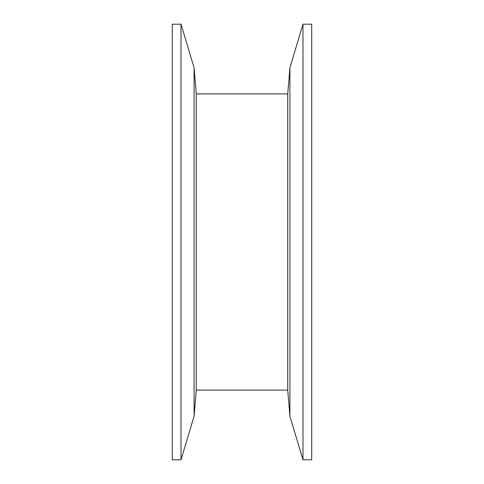 <?xml version="1.0" encoding="UTF-8"?>
<svg xmlns="http://www.w3.org/2000/svg" width="484" height="484" viewBox="0 0 484 484"><rect width="100%" height="100%" fill="white"/><g stroke="black" fill="none" stroke-linecap="round" stroke-linejoin="round"><path stroke-width="0.73" d="M196.262 93.896L194.084 67.76L194.084 416.24L196.262 390.104L196.262 93.896L287.738 93.896L289.916 67.76L289.916 416.24L302.984 459.8L311.696 459.8L311.696 24.2L302.984 24.2L302.984 459.8M289.916 67.76L302.984 24.2M172.304 24.2L172.304 459.8L181.016 459.8L181.016 24.2L172.304 24.2M194.084 67.76L181.016 24.2M194.084 416.24L181.016 459.8M196.262 390.104L287.738 390.104L289.916 416.24M287.738 93.896L287.738 390.104"/></g></svg>
